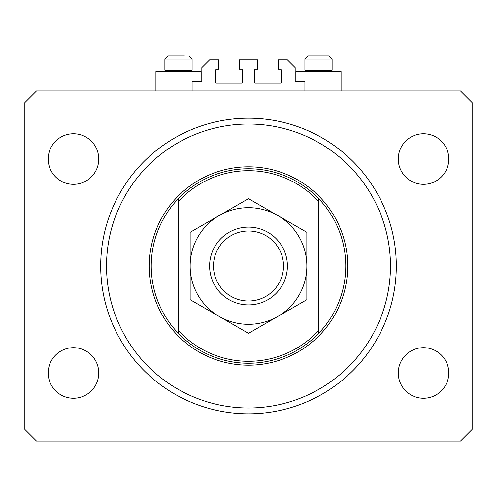 <?xml version="1.0" encoding="UTF-8"?>
<svg xmlns="http://www.w3.org/2000/svg" width="497" height="497" viewBox="0 0 497 497"><rect width="100%" height="100%" fill="white"/><g stroke="black" fill="none" stroke-linecap="round" stroke-linejoin="round"><path stroke-width="0.75" d="M304.897 90.97L304.897 81.247L295.951 81.247A0.777 0.777 0 0 1 295.175 80.471L295.175 67.635L287.396 59.857L278.258 59.857L278.258 69.189L280.395 69.189A0.777 0.777 0 0 1 281.172 69.971L281.172 82.415A0.777 0.777 0 0 1 280.395 83.192L255.501 83.192A0.777 0.777 0 0 1 254.725 82.415L254.725 69.971A0.777 0.777 0 0 1 255.501 69.189L257.639 69.189L257.639 59.857L239.361 59.857L239.361 69.189L241.499 69.189A0.777 0.777 0 0 1 242.275 69.971L242.275 82.415A0.777 0.777 0 0 1 241.499 83.192L216.605 83.192A0.777 0.777 0 0 1 215.828 82.415L215.828 69.971A0.777 0.777 0 0 1 216.605 69.189L218.742 69.189L218.742 59.857L209.604 59.857L201.825 67.635L201.825 80.471A0.777 0.777 0 0 1 201.049 81.247L192.103 81.247L192.103 90.97M341.072 90.97L341.072 71.525L295.951 71.525L295.951 81.247M155.928 90.97L155.928 71.525L201.049 71.525L201.049 81.247M100.698 266.001A147.802 147.802 0 0 0 248.5 413.808A147.802 147.802 0 0 0 396.302 266.001A147.802 147.802 0 0 0 248.5 118.199A147.802 147.802 0 0 0 100.698 266.001M48.19 372.967A25.285 25.285 0 0 0 73.469 398.246A25.285 25.285 0 0 0 98.754 372.967A25.285 25.285 0 0 0 73.469 347.683A25.285 25.285 0 0 0 48.19 372.967M398.246 372.967A25.285 25.285 0 0 0 423.531 398.246A25.285 25.285 0 0 0 448.81 372.967A25.285 25.285 0 0 0 423.531 347.683A25.285 25.285 0 0 0 398.246 372.967M398.246 159.04A25.285 25.285 0 0 0 423.531 184.325A25.285 25.285 0 0 0 448.81 159.04A25.285 25.285 0 0 0 423.531 133.755A25.285 25.285 0 0 0 398.246 159.04M48.19 159.04A25.285 25.285 0 0 0 73.469 184.325A25.285 25.285 0 0 0 98.754 159.04A25.285 25.285 0 0 0 73.469 133.755A25.285 25.285 0 0 0 48.19 159.04M36.517 441.032L460.483 441.032L472.15 429.365L472.15 102.643L460.483 90.97L36.517 90.97L24.85 102.643L24.85 429.365L36.517 441.032M166.197 71.525L164.874 70.201L192.103 70.201L192.103 59.081L164.874 59.081L167.986 55.968L184.424 55.968M311.706 55.968L329.014 55.968L332.126 59.081L304.897 59.081L308.01 55.968L311.706 55.968M306.22 71.525L304.897 70.201L332.126 70.201L332.126 59.081L329.014 55.968M318.422 55.968L312.663 55.968M178.398 55.968L172.639 55.968M390.468 266.001A141.968 141.968 0 0 0 248.5 124.033A141.968 141.968 0 0 0 106.532 266.001A141.968 141.968 0 0 0 248.5 407.975A141.968 141.968 0 0 0 390.468 266.001M345.738 266.001A97.238 97.238 0 0 0 318.515 198.52L318.515 201.353A95.294 95.294 0 0 0 178.485 201.353L178.485 330.648A95.294 95.294 0 0 0 318.515 330.648L318.515 333.487A97.238 97.238 0 0 0 345.738 266.001M178.485 198.52A97.238 97.238 0 0 0 178.485 333.487A97.238 97.238 0 0 0 318.515 333.487L318.515 198.52A97.238 97.238 0 0 0 178.485 198.52L178.485 201.353L178.485 198.52M178.485 330.648L178.485 333.487L178.485 330.648M283.507 266.001A35.007 35.007 0 0 0 248.5 230.999A35.007 35.007 0 0 0 213.493 266.001A35.007 35.007 0 0 0 248.5 301.008A35.007 35.007 0 0 0 283.507 266.001M209.604 266.001A38.896 38.896 0 0 1 248.5 227.11A38.896 38.896 0 0 1 287.396 266.001A38.896 38.896 0 0 1 248.5 304.897A38.896 38.896 0 0 1 209.604 266.001M190.158 270.182L190.158 272.244M190.158 276.326L190.158 278.351M190.158 286.303L190.158 290.211M190.158 292.143L190.158 299.685L219.326 316.527A58.342 58.342 0 0 0 306.842 266.001A58.342 58.342 0 0 0 219.326 215.474A58.342 58.342 0 0 0 219.326 316.527L248.5 333.375L306.842 299.685L306.842 232.316L248.5 198.632L219.326 215.474L190.158 232.316L190.158 299.685M306.842 261.826L306.842 259.763M306.842 255.682L306.842 253.65M306.842 247.68L306.842 241.797M306.842 239.865L306.842 232.316M306.842 299.685L306.842 266.001M190.158 232.316L190.158 266.001M347.683 266.001A99.183 99.183 0 0 1 248.5 365.189A99.183 99.183 0 0 1 149.317 266.001A99.183 99.183 0 0 1 248.5 166.818A99.183 99.183 0 0 1 347.683 266.001M192.103 59.081L188.99 55.968L192.103 59.081M330.803 71.525L332.126 70.201M304.897 70.201L304.897 59.081L308.01 55.968M190.78 71.525L192.103 70.201M164.874 70.201L164.874 59.081L167.986 55.968"/></g></svg>
